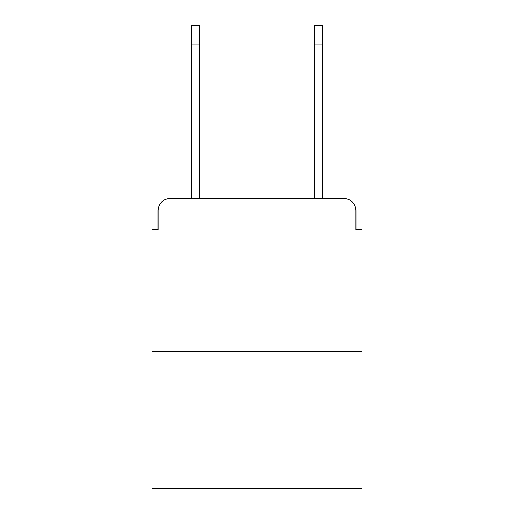 <?xml version="1.0" encoding="UTF-8"?>
<svg xmlns="http://www.w3.org/2000/svg" width="514" height="514" viewBox="0 0 514 514"><rect width="100%" height="100%" fill="white"/><g stroke="black" fill="none" stroke-linecap="round" stroke-linejoin="round"><path stroke-width="0.77" d="M158.049 210.74L158.049 229.732L158.049 210.74A12.252 12.252 0 0 1 170.301 198.488L191.748 198.488L191.748 25.7L199.708 25.7L199.708 198.488L209.211 198.488M362.081 351.666L151.919 351.666L151.919 488.3L362.081 488.3L362.081 229.732L355.951 229.732L355.951 210.74A12.252 12.252 0 0 0 343.699 198.488L170.301 198.488M151.919 351.666L151.919 229.732L158.049 229.732M304.789 198.488L314.292 198.488L314.292 25.7L322.252 25.7L322.252 44.082L314.292 44.082M322.252 44.082L322.252 198.488L343.699 198.488M355.951 229.732L355.951 210.74M191.748 44.082L199.708 44.082"/></g></svg>
